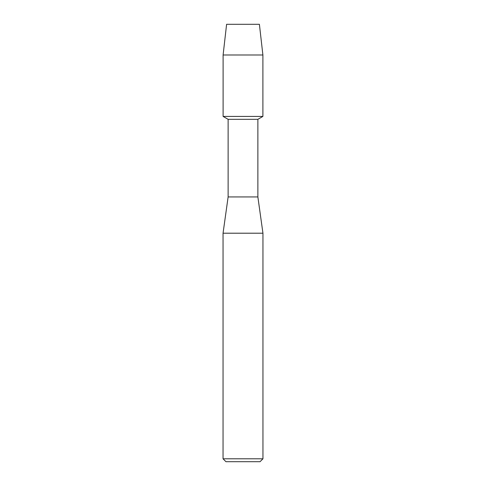 <?xml version="1.0" encoding="UTF-8"?>
<svg xmlns="http://www.w3.org/2000/svg" width="486" height="486" viewBox="0 0 486 486"><rect width="100%" height="100%" fill="white"/><g stroke="black" fill="none" stroke-linecap="round" stroke-linejoin="round"><path stroke-width="0.73" d="M259.396 24.3L226.604 24.3L259.396 24.3L262.896 54.985L262.896 116.421L243 116.421L262.896 116.421L257.872 119.325L257.872 196.939L262.95 233.207L262.95 458.796L223.05 458.796L225.954 461.7L260.046 461.7L262.95 458.796M257.872 196.939L228.128 196.939L228.128 119.325L257.872 119.325M228.128 196.939L223.05 233.207L262.95 233.207M226.604 24.3L223.104 54.985L223.104 116.421L243 116.421L223.104 116.421L228.128 119.325M223.104 54.985L262.896 54.985M223.05 233.207L223.05 458.796"/></g></svg>
